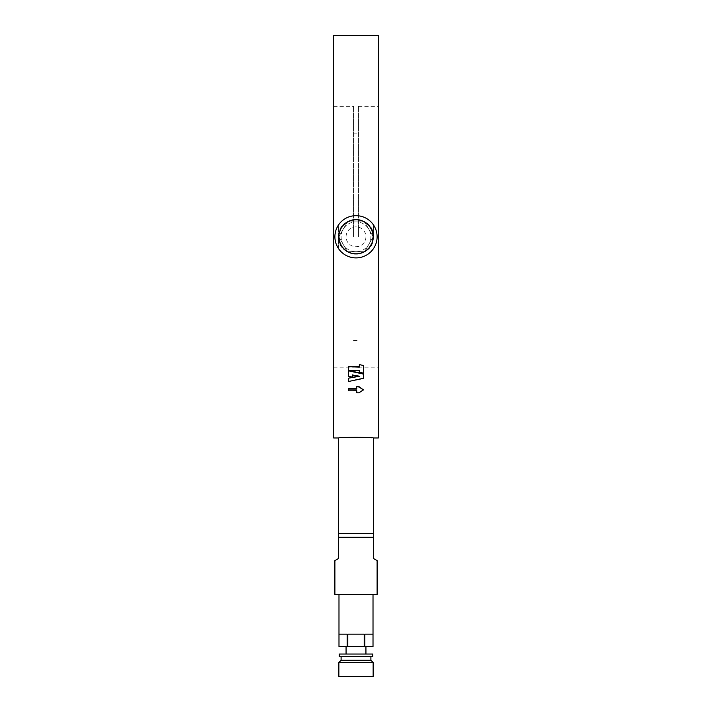 <?xml version="1.0" encoding="UTF-8"?>
<svg xmlns="http://www.w3.org/2000/svg" width="712" height="712" viewBox="0 0 712 712"><rect width="100%" height="100%" fill="white"/><g stroke="black" fill="none" stroke-linecap="round" stroke-linejoin="round"><path stroke-width="0.53" stroke-dasharray="3.56 2.67" d="M333.643 35.6L333.643 437.96M373.382 236.785C374.468 214.383 337.568 214.312 338.618 236.785C337.541 259.204 374.459 259.221 373.382 236.785L373.382 224.805L373.382 236.785A17.382 17.382 0 0 1 356 254.166A17.382 17.382 0 0 1 338.618 236.785L338.618 224.805A21.111 21.111 0 0 1 373.382 224.805C378.312 232.788 378.312 240.772 373.382 248.755A21.111 21.111 0 0 1 338.618 248.755L338.618 236.785A17.382 17.382 0 0 1 356 219.394A17.382 17.382 0 0 1 373.382 236.785M378.357 35.6L378.357 437.96M363.449 389.571L359.008 392.437L356.748 392.793M356.748 390.434L348.551 390.79M348.551 388.699L348.551 390.434M356.748 386.634L356.748 389.055M363.449 373.747L363.449 378.028L348.551 381.142L348.551 377.823M358.732 376.078L352.387 374.637M352.387 377.093L348.551 375.9L348.551 366.76M338.618 437.96C337.969 437.889 354.985 436.705 365.728 437.444M372.002 437.844L373.382 437.96M359.337 364.233L359.337 367.116M359.337 372.278L363.449 372.83L363.449 365.167M359.337 370.124L348.551 370.124M347.794 634.178L364.206 634.178L347.794 634.178L364.206 634.178L364.206 646.594L347.794 646.594L347.794 634.178M356 594.44L373.017 594.44L356 594.44M338.992 646.594L338.992 634.178L347.198 634.178L338.992 634.178L347.198 634.178L347.198 646.594L338.992 646.594M364.802 646.594L373.008 646.594L373.008 634.178L364.802 634.178L373.008 634.178L364.802 634.178L364.802 646.594L364.206 646.594M347.794 646.594L347.198 646.594M346.068 646.594L365.932 646.594L346.068 646.594M377.111 560.575L373.382 558.422L373.382 533.582L338.618 533.582L338.618 558.422L334.889 560.575M377.111 594.44L334.889 594.44M373.382 537.311L338.618 537.311M358.483 236.785L358.483 106.382L358.483 236.785M353.517 236.785L353.517 106.382L353.517 236.785M378.357 236.785L378.357 106.382L378.357 236.785M333.643 236.785L333.643 106.382L333.643 236.785M346.068 654.043L365.932 654.043L346.068 654.043M347.198 251.345L338.992 237.123A17.017 17.017 0 0 0 347.198 251.345L338.992 237.123A17.017 17.017 0 0 1 338.992 236.437L347.198 222.224A17.017 17.017 0 0 0 338.992 236.437L347.198 222.224A17.017 17.017 0 0 1 347.794 221.877L364.206 221.877A17.017 17.017 0 0 0 347.794 221.877L364.206 221.877A17.017 17.017 0 0 1 364.802 222.224L373.008 236.437A17.017 17.017 0 0 0 364.802 222.224L373.008 236.437A17.017 17.017 0 0 1 373.017 236.785A17.017 17.017 0 0 1 373.008 237.123L364.802 251.345A17.017 17.017 0 0 0 373.008 237.123L364.802 251.345A17.017 17.017 0 0 1 364.206 251.683L347.794 251.683A17.017 17.017 0 0 0 364.206 251.683L347.794 251.683A17.017 17.017 0 0 1 347.198 251.345M373.141 236.785A17.141 17.141 0 0 1 347.429 251.621A17.141 17.141 0 0 1 347.429 221.939A17.141 17.141 0 0 1 373.141 236.785M370.899 236.785A14.899 14.899 0 0 1 348.551 249.69A14.899 14.899 0 0 1 348.551 223.88A14.899 14.899 0 0 1 370.899 236.785A14.899 14.899 0 0 1 348.551 249.69A14.899 14.899 0 0 1 348.551 223.88A14.899 14.899 0 0 1 370.899 236.785M372.768 236.785A16.768 16.768 0 0 1 347.616 251.3A16.768 16.768 0 0 1 347.616 222.26A16.768 16.768 0 0 1 372.768 236.785A16.768 16.768 0 0 1 347.616 251.3A16.768 16.768 0 0 1 347.616 222.26A16.768 16.768 0 0 1 372.768 236.785M365.932 236.785A9.932 9.932 0 0 1 351.034 245.382A9.932 9.932 0 0 1 351.034 228.178A9.932 9.932 0 0 1 365.932 236.785A9.932 9.932 0 0 1 351.034 245.382A9.932 9.932 0 0 1 351.034 228.178A9.932 9.932 0 0 1 365.932 236.785M373.017 236.785A17.017 17.017 0 0 0 347.492 222.046A17.017 17.017 0 0 0 347.492 251.514A17.017 17.017 0 0 0 373.017 236.785M338.618 248.755L338.618 224.805L335.842 230.51L334.889 236.785L335.842 243.05L338.618 248.755M372.768 654.043L339.232 654.043M372.768 656.526L339.232 656.526M341.101 656.526L370.899 656.526L341.101 656.526M370.899 660.255L341.101 660.255M373.141 662.489L338.859 662.489M373.141 676.4L338.859 676.4M353.517 340.443L358.483 340.443M353.517 133.126L358.483 133.126M358.483 367.178L378.357 367.178M358.483 106.382L378.357 106.382M333.643 367.178L353.517 367.178M333.643 106.382L353.517 106.382"/><path stroke-width="1.07" d="M338.618 437.96L333.643 437.96L333.643 35.6L378.357 35.6L378.357 437.96L373.382 437.96C374.468 437.15 337.568 437.141 338.618 437.96L338.618 533.582L373.382 533.582L373.382 558.422L377.111 560.575L377.111 594.44L334.889 594.44L334.889 560.575L338.618 558.422L338.618 537.311L373.382 537.311M356.748 388.699L348.551 388.699L348.551 390.79L356.748 390.79L356.748 392.437M363.449 389.927L359.008 386.634L356.748 386.634L359.008 386.99L363.449 389.927L359.008 392.793L356.748 392.793L356.748 390.79M348.613 370.48L363.449 373.747L363.449 378.375L348.551 381.49L348.551 378.17L359.756 376.256L352.387 374.993L352.387 376.737M348.551 378.17L358.732 376.078M365.728 437.444L370.409 437.729M370.454 437.729L372.002 437.844M359.337 366.76L348.551 366.76L359.337 367.116L359.337 364.589L363.449 365.523L363.449 373.177L359.337 372.278L359.337 370.48L359.337 371.922M363.449 365.523L359.337 364.589M338.983 594.44L338.983 646.594L347.794 646.594L347.794 634.178L364.206 634.178L364.206 646.594L364.802 646.594L364.802 634.178L373.008 634.178L373.017 646.594L364.802 646.594M347.794 646.594L364.206 646.594M338.992 646.594L338.992 634.178L347.198 634.178L347.198 646.594M338.618 533.582L338.618 537.311M348.551 367.116L348.551 370.48L359.337 370.48M346.068 646.594L346.068 654.043M373.141 236.785A17.141 17.141 0 0 1 347.429 251.621A17.141 17.141 0 0 1 347.429 221.939A17.141 17.141 0 0 1 373.141 236.785M356.748 386.99L356.748 389.055L348.551 389.055M352.387 374.993L352.387 377.093L348.551 376.256L348.551 370.818L363.449 374.094M334.889 236.785A21.111 21.111 0 0 1 366.555 218.495A21.111 21.111 0 0 1 366.555 255.065A21.111 21.111 0 0 1 334.889 236.785M339.232 654.043L372.768 654.043L372.768 656.526L339.232 656.526L339.232 654.043M341.101 656.526L341.101 660.255L370.899 660.255L373.141 662.489L373.141 676.4L338.859 676.4L338.859 662.489L373.141 662.489M341.101 660.255L338.859 662.489M373.017 594.44L373.017 646.594M373.382 437.96L373.382 533.582M365.932 646.594L365.932 654.043M370.899 656.526L370.899 660.255"/></g></svg>
